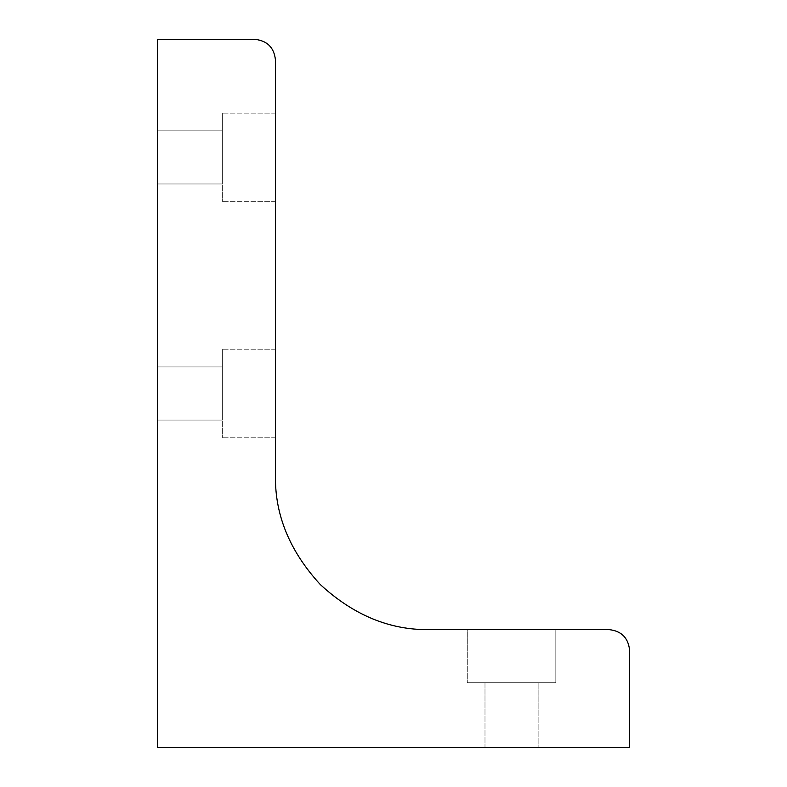 <?xml version="1.0" encoding="UTF-8"?>
<svg xmlns="http://www.w3.org/2000/svg" width="787" height="787" viewBox="0 0 787 787"><rect width="100%" height="100%" fill="white"/><g stroke="black" fill="none" stroke-linecap="round" stroke-linejoin="round"><path stroke-width="0.59" stroke-dasharray="3.94 2.95" d="M222.328 393.5L222.328 349.231L222.328 437.769L222.328 393.5L222.328 437.769L222.328 393.5L222.328 420.061L157.4 420.061L157.4 366.939L157.4 420.061L222.328 420.061L222.328 349.231L222.328 393.5M275.45 393.5L275.45 437.769L275.45 393.5M157.4 366.939L157.4 420.061L157.4 366.939L157.4 393.5L157.4 366.939L222.328 366.939L157.4 366.939M222.328 157.4L222.328 113.131L222.328 201.669L222.328 157.4L222.328 201.669L222.328 157.4L222.328 183.961L157.4 183.961L157.4 130.839L157.4 183.961L222.328 183.961L222.328 113.131L222.328 157.4M275.45 157.4L275.45 201.669L275.45 157.4M157.4 130.839L157.4 183.961L157.4 130.839L157.4 157.4L157.4 130.839L222.328 130.839L157.4 130.839M555.819 682.722L467.281 682.722L555.819 682.722L467.281 682.722L555.819 682.722L555.819 629.6L467.281 629.6L555.819 629.6L467.281 629.6L467.281 682.722L467.281 629.6L555.819 629.6L555.819 682.722M484.989 682.722L538.111 682.722L484.989 682.722L538.111 682.722L484.989 682.722L484.989 747.65L538.111 747.65L484.989 747.65L538.111 747.65L484.989 747.65L538.111 747.65L484.989 747.65L538.111 747.65L484.989 747.65L484.989 682.722L538.111 682.722L484.989 682.722M254.791 39.35L157.4 39.35L157.4 747.65L629.6 747.65L629.6 650.259M608.941 629.6L428.915 629.6C389.752 630.121 353.579 615.139 320.398 584.652C289.911 551.471 274.929 515.298 275.45 476.135L275.45 60.009M275.45 437.769L222.328 437.769L275.45 437.769M275.45 349.231L222.328 349.231L275.45 349.231M275.45 201.669L222.328 201.669L275.45 201.669M275.45 113.131L222.328 113.131L275.45 113.131M538.111 682.722L538.111 747.65L538.111 682.722"/><path stroke-width="1.18" d="M275.45 60.009C274.132 47.554 267.246 40.668 254.791 39.35C267.246 40.668 274.132 47.554 275.45 60.009L275.45 476.135C274.929 515.298 289.911 551.471 320.398 584.652C353.579 615.139 389.752 630.121 428.915 629.6L608.941 629.6C621.396 630.918 628.282 637.804 629.6 650.259C628.282 637.804 621.396 630.918 608.941 629.6M629.6 650.259L629.6 747.65L157.4 747.65L157.4 39.35L254.791 39.35"/></g></svg>

